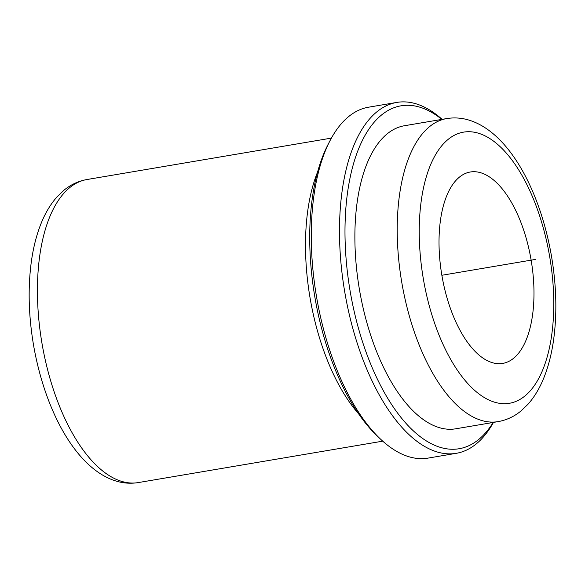 <?xml version="1.0" encoding="UTF-8"?>
<svg xmlns="http://www.w3.org/2000/svg" width="585" height="585" viewBox="0 0 585 585"><rect width="100%" height="100%" fill="white"/><g stroke="black" fill="none" stroke-linecap="round" stroke-linejoin="round"><path stroke-width="0.88" d="M482.186 173.233A97.066 45.272 -99.6 0 1 532.847 272.493A97.066 45.272 -99.6 0 1 502.72 363.409A97.066 45.272 -99.6 0 1 490.822 362.181A97.066 45.272 -99.6 0 1 440.154 262.928A97.066 45.272 -99.6 0 1 470.289 172.005A97.066 45.272 -99.6 0 1 482.186 173.233M358.583 413.778A153.687 71.677 -99.6 0 1 317.611 171.924M493.462 422.407A177.957 82.997 -99.6 0 1 456.263 453.324L428.044 458.106A177.957 82.997 -99.6 0 1 406.239 455.854A177.957 82.997 -99.6 0 1 380.433 439.042L377.318 436.088A173.906 81.11 -99.6 0 1 327.944 144.692L329.918 140.875A177.957 82.997 -99.6 0 1 368.594 107.194L396.813 102.419A177.957 82.997 -99.6 0 1 418.626 104.664A177.957 82.997 -99.6 0 1 442.114 119.355M380.433 439.042A177.957 82.997 -99.6 0 1 329.918 140.875M456.263 453.324A177.957 82.997 -99.6 0 1 434.458 451.072A177.957 82.997 -99.6 0 1 341.574 269.1A177.957 82.997 -99.6 0 1 396.813 102.419M493.162 422.458A173.906 81.11 -99.6 0 1 437.799 446.538A173.906 81.11 -99.6 0 1 345.333 246.724A173.906 81.11 -99.6 0 1 422.326 108.006A173.906 81.11 -99.6 0 1 441.821 119.398M455.737 428.798A153.687 71.677 -99.6 0 1 436.9 426.853A153.687 71.677 -99.6 0 1 356.682 269.7A153.687 71.677 -99.6 0 1 404.396 125.746L446.721 118.572A153.687 71.677 -99.6 0 0 399.014 262.526A153.687 71.677 -99.6 0 0 479.232 419.686A153.687 71.677 -99.6 0 0 498.069 421.624L455.737 428.798M441.872 275.272L535.889 259.345M138.279 482.581A153.687 71.677 -99.6 0 1 119.442 480.643A153.687 71.677 -99.6 0 1 39.224 323.483A153.687 71.677 -99.6 0 1 86.931 179.529C78.492 181.036 70.88 184.567 64.087 190.125L56.994 196.918C50.829 203.887 45.718 212.267 41.667 222.044C36.818 233.744 33.374 246.98 31.334 261.744C27.817 288.032 28.57 315.937 33.594 345.442C44.789 409.463 74.77 466.201 113.234 480.117C121.475 483.115 129.826 483.941 138.279 482.581L382.744 441.163M492.621 401.544A137.512 64.131 -99.6 0 1 419.511 243.557A137.512 64.131 -99.6 0 1 480.387 133.87A137.512 64.131 -99.6 0 1 553.498 291.864A137.512 64.131 -99.6 0 1 492.621 401.544M331.395 138.111L86.931 179.529M498.069 421.624C506.508 420.125 514.12 416.593 520.913 411.028L528.006 404.242C534.171 397.266 539.282 388.886 543.333 379.109C548.182 367.409 551.626 354.174 553.666 339.41C557.183 313.121 556.43 285.224 551.406 255.711C540.211 191.697 510.23 134.952 471.766 121.044C463.525 118.038 455.174 117.212 446.721 118.572"/></g></svg>
